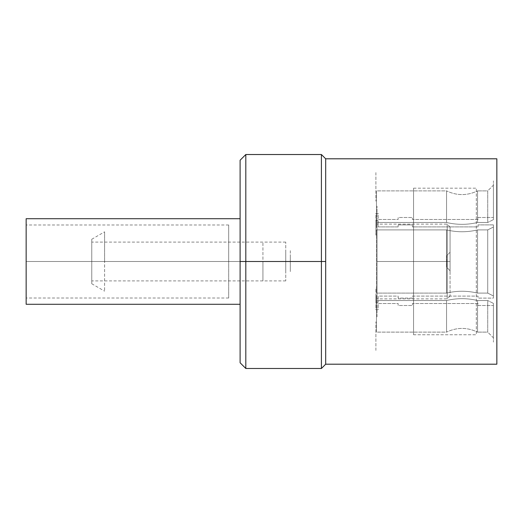 <?xml version="1.0" encoding="UTF-8"?>
<svg xmlns="http://www.w3.org/2000/svg" width="523" height="523" viewBox="0 0 523 523"><rect width="100%" height="100%" fill="white"/><g stroke="black" fill="none" stroke-linecap="round" stroke-linejoin="round"><path stroke-width="0.39" stroke-dasharray="2.62 1.96" d="M91.76 261.5L91.76 239.246L91.76 283.754L91.76 242.103L91.76 280.897L91.76 261.5L262.925 261.5L262.925 280.897L262.925 261.5L91.76 261.5L91.76 242.103L91.76 261.5L262.925 261.5L262.925 242.103L262.925 261.5L91.76 261.5L91.76 239.246L91.76 261.5L104.607 261.5L104.607 231.833L104.607 261.5L91.76 261.5L91.76 283.754L91.76 261.5L104.607 261.5L104.607 291.167L104.607 261.5L91.76 261.5M496.85 364.198L496.85 158.802L496.85 364.198M496.85 261.5L496.85 168.504L496.85 261.5M325.685 261.5L325.685 364.198L325.685 261.5L321.41 261.5L321.41 368.48L321.41 261.5L245.81 261.5L245.81 368.48L245.81 261.5L325.685 261.5L325.685 158.802L325.685 261.5M240.103 160.228L240.103 304.288M321.41 154.52L321.41 261.5L321.41 154.52M245.81 154.52L245.81 261.5L245.81 154.52M240.103 261.5L245.81 261.5L240.103 261.5L240.103 362.772M450.068 261.5L450.068 226.982L450.068 261.5C450.068 276.157 450.068 276.157 450.068 261.5C450.068 246.843 450.068 246.843 450.068 261.5L450.068 226.982L450.068 261.5L447.211 261.5L447.211 224.132L447.211 261.5L377.037 261.5L377.037 298.868L377.037 224.132L377.037 261.5L377.037 224.132L377.037 261.5L447.211 261.5L447.211 298.868L447.211 261.5L377.037 261.5L377.037 298.868L377.037 261.5L447.211 261.5L447.211 224.132L447.211 261.5L450.068 261.5L450.068 296.018L450.068 261.5L447.211 261.5L447.211 298.868L447.211 261.5L450.068 261.5M285.748 261.5L285.748 280.897L285.748 261.5C285.748 276.157 285.748 276.157 285.748 261.5C285.748 246.843 285.748 246.843 285.748 261.5L285.748 242.103L285.748 261.5L262.925 261.5L262.925 242.103L262.925 261.5L285.748 261.5L285.748 280.897L285.748 261.5L262.925 261.5L262.925 280.897L262.925 261.5L285.748 261.5M377.037 316.84L377.037 206.16L377.037 316.84M290.311 250.661L290.311 272.339L290.311 250.661M290.311 261.5C290.311 270.659 290.311 270.659 290.311 261.5C290.311 252.341 290.311 252.341 290.311 261.5M450.068 270.77L450.068 252.23L446.93 255.59L446.93 267.41L450.068 270.77L446.93 267.41L446.93 255.59L450.068 252.23L450.068 270.77M376.462 227.629L376.462 190.882L376.462 227.629L376.462 190.882L376.462 227.629L376.462 222.484L446.55 222.484L446.55 190.882L376.462 190.882L376.462 222.484L376.462 190.882L446.55 190.882L446.55 222.484L376.462 222.484L446.55 222.484L446.55 190.882C456.88 195.824 467.216 195.824 477.545 190.882L477.545 222.484L487.724 222.484L487.724 190.882L477.545 190.882L487.724 190.882L487.724 222.484L477.545 222.484L477.545 190.882L477.545 222.484C467.216 224.955 456.88 224.955 446.55 222.484C456.88 224.955 467.216 224.955 477.545 222.484L477.545 190.882C467.216 195.824 456.88 195.824 446.55 190.882L446.55 222.484C456.88 224.955 467.216 224.955 477.545 222.484L487.724 222.484L493.424 219.627L493.424 180.88L493.424 219.627L493.424 180.88L493.424 219.627L493.424 185.168L487.724 190.882L487.724 222.484L487.724 190.882L493.424 185.168L493.424 219.627L487.724 222.484L493.424 219.627L493.424 217.483L478.022 217.483L478.022 219.483L412.412 219.483L412.412 217.483L398.147 217.483L398.147 219.483L378.175 219.483L378.175 213.345L375.893 213.345L375.893 227.629L376.462 227.629L375.893 227.629L375.893 213.345L378.175 213.345L378.175 219.483L398.147 219.483L398.147 217.483L412.412 217.483L412.412 219.483L478.022 219.483L478.022 217.483L493.424 217.483L493.424 219.627L487.724 222.484L477.545 222.484C467.216 224.955 456.88 224.955 446.55 222.484L376.462 222.484L376.462 227.629M376.462 295.371L376.462 332.118L376.462 295.371L376.462 332.118L376.462 295.371L376.462 300.516L446.55 300.516L446.55 332.118L376.462 332.118L376.462 300.516L376.462 332.118L446.55 332.118L446.55 300.516L376.462 300.516L446.55 300.516L446.55 332.118C456.88 327.176 467.216 327.176 477.545 332.118L477.545 300.516L487.724 300.516L487.724 332.118L477.545 332.118L487.724 332.118L487.724 300.516L477.545 300.516L477.545 332.118L477.545 300.516C467.216 298.045 456.88 298.045 446.55 300.516C456.88 298.045 467.216 298.045 477.545 300.516L477.545 332.118C467.216 327.176 456.88 327.176 446.55 332.118L446.55 300.516C456.88 298.045 467.216 298.045 477.545 300.516L487.724 300.516L493.424 303.373L493.424 342.12L493.424 303.373L493.424 342.12L493.424 303.373L493.424 337.832L487.724 332.118L487.724 300.516L487.724 332.118L493.424 337.832L493.424 303.373L487.724 300.516L493.424 303.373L493.424 305.517L478.022 305.517L478.022 303.517L412.412 303.517L412.412 305.517L398.147 305.517L398.147 303.517L378.175 303.517L378.175 309.655L375.893 309.655L375.893 295.371L376.462 295.371L375.893 295.371L375.893 309.655L378.175 309.655L378.175 303.517L398.147 303.517L398.147 305.517L412.412 305.517L412.412 303.517L478.022 303.517L478.022 305.517L493.424 305.517L493.424 303.373L487.724 300.516L477.545 300.516C467.216 298.045 456.88 298.045 446.55 300.516L376.462 300.516L376.462 295.371M376.462 287.957L376.462 229.898L376.462 293.102L376.462 287.957L375.893 287.957L375.893 302.248L378.175 302.248L378.175 296.103L398.147 296.103L398.147 298.103L412.412 298.103L412.412 296.103L478.022 296.103L478.022 298.103L493.424 298.103L493.424 224.897L493.424 298.103L493.424 224.897L493.424 298.103L493.424 227.041L487.724 229.898L477.545 229.898L477.545 293.102L487.724 293.102L487.724 229.898L487.724 293.102L477.545 293.102L477.545 229.898L487.724 229.898L487.724 293.102L493.424 295.959L487.724 293.102L487.724 229.898L493.424 227.041L493.424 295.959L487.724 293.102L477.545 293.102C467.216 290.631 456.88 290.631 446.55 293.102L446.55 229.898L376.462 229.898L376.462 293.102L446.55 293.102L376.462 293.102L376.462 229.898L446.55 229.898L446.55 293.102L446.55 229.898C456.88 232.369 467.216 232.369 477.545 229.898L477.545 293.102L477.545 229.898C467.216 232.369 456.88 232.369 446.55 229.898L446.55 293.102C456.88 290.631 467.216 290.631 477.545 293.102C467.216 290.631 456.88 290.631 446.55 293.102L376.462 293.102L376.462 287.957L376.462 293.102L446.55 293.102C456.88 290.631 467.216 290.631 477.545 293.102L487.724 293.102L493.424 295.959L493.424 298.103L478.022 298.103L478.022 296.103L412.412 296.103L412.412 298.103L398.147 298.103L398.147 296.103L378.175 296.103L378.175 302.248L375.893 302.248L375.893 287.957L376.462 287.957M375.893 350.403L375.893 321.828L375.893 350.403M375.893 172.597L375.893 201.172L375.893 172.597M378.175 220.752L378.175 226.897L398.147 226.897L398.147 224.897L412.412 224.897L412.412 226.897L478.022 226.897L478.022 224.897L493.424 224.897L493.424 227.041L487.724 229.898L477.545 229.898C467.216 232.369 456.88 232.369 446.55 229.898L376.462 229.898L376.462 235.043L375.893 235.043L375.893 220.752L378.175 220.752L375.893 220.752L375.893 235.043L376.462 235.043L376.462 229.898L446.55 229.898C456.88 232.369 467.216 232.369 477.545 229.898L487.724 229.898L493.424 227.041L493.424 224.897L478.022 224.897L478.022 226.897L412.412 226.897L412.412 224.897L398.147 224.897L398.147 226.897L378.175 226.897L378.175 220.752M413.549 334.759L413.549 188.182L413.549 334.759L476.309 334.759L476.309 188.182L476.309 334.759L413.549 334.759M26.15 218.712L26.15 304.288L26.15 218.712M26.15 261.5L26.15 298.012L26.15 224.988L26.15 298.012L26.15 261.5L228.695 261.5L228.695 298.012L228.695 261.5L26.15 261.5L26.15 224.988L26.15 261.5L228.695 261.5L228.695 224.988L228.695 261.5L26.15 261.5M285.748 280.897L91.76 280.897M285.748 242.103L91.76 242.103M91.76 239.246L104.607 231.833M91.76 283.754L104.607 291.167M450.068 226.982L447.211 224.132L377.037 224.132M450.068 296.018L447.211 298.868L377.037 298.868M413.549 188.182L476.309 188.182M228.695 298.012L26.15 298.012M228.695 224.988L26.15 224.988"/><path stroke-width="0.78" d="M240.103 304.288L26.15 304.288L240.103 304.288L240.103 360.373L240.103 261.5L240.103 362.772L245.81 368.48L321.41 368.48L321.41 154.52L321.41 261.5L245.81 261.5L245.81 368.48L245.81 261.5L325.685 261.5L325.685 158.802L496.85 158.802L496.85 364.198L325.685 364.198L325.685 158.802L496.85 158.802L496.85 364.198L325.685 364.198L321.41 368.48L321.41 261.5L325.685 261.5L325.685 364.198M240.103 261.5L245.81 261.5L245.81 154.52L245.81 261.5L240.103 261.5L240.103 160.228L245.81 154.52L321.41 154.52L325.685 158.802M26.15 304.288L26.15 218.712L240.103 218.712L26.15 218.712L26.15 304.288"/></g></svg>
